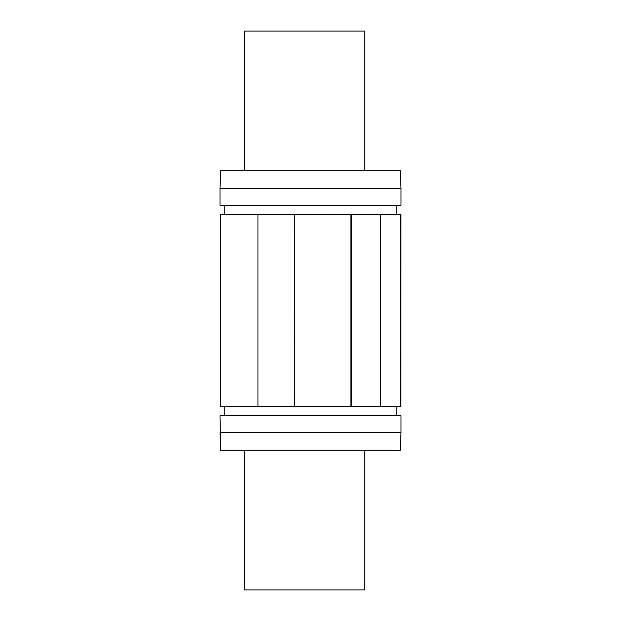<?xml version="1.0" encoding="UTF-8"?>
<svg xmlns="http://www.w3.org/2000/svg" width="621" height="621" viewBox="0 0 621 621"><rect width="100%" height="100%" fill="white"/><g stroke="black" fill="none" stroke-linecap="round" stroke-linejoin="round"><path stroke-width="0.93" d="M244.41 450.225L244.41 589.95L364.869 589.95L364.869 450.225M364.869 170.775L364.869 31.05L244.41 31.05L244.41 170.775M294.23 214.377L294.439 406.623L294.23 214.377L257.948 214.377L257.948 406.623L294.23 406.623M351.339 214.377L380.324 214.377L380.324 406.623L351.339 406.623L351.339 214.377L350.896 214.377L350.896 406.623L351.339 406.623M400.941 214.377L400.266 214.377L400.266 406.623L400.941 406.623L400.964 214.377L400.941 406.623M219.997 432.635L220.634 450.225L219.997 415.775L401.003 415.775L401.003 432.635L219.997 432.635M224.235 406.864L224.235 415.775M400.281 214.377L220.634 214.136L220.634 406.864L400.281 406.623M224.235 205.225L224.235 214.136M219.997 188.365L219.997 205.225L401.003 205.225L401.003 188.365L219.997 188.365L220.634 170.775L219.997 188.365M401.003 432.635L400.281 450.225L220.634 450.225M401.003 188.365L400.281 170.775L220.634 170.775M396.182 205.225L396.182 214.136M396.182 406.864L396.182 415.775"/></g></svg>
